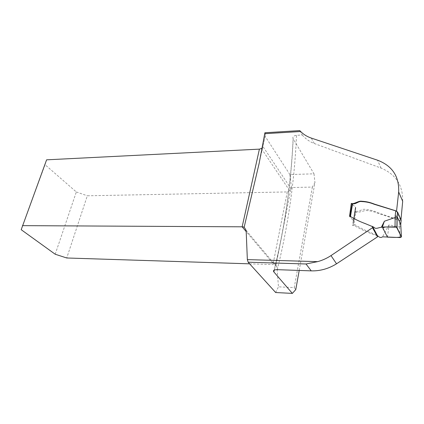 <?xml version="1.0" encoding="UTF-8"?>
<svg xmlns="http://www.w3.org/2000/svg" width="424" height="424" viewBox="0 0 424 424"><rect width="100%" height="100%" fill="white"/><g stroke="black" fill="none" stroke-linecap="round" stroke-linejoin="round"><path stroke-width="0.32" stroke-dasharray="2.12 1.59" d="M299.763 130.603L302.264 134.975L296.509 135.314C293.514 135.717 292.385 136.851 293.116 138.706C291.002 183.73 284.668 227.545 274.116 270.152M299.206 270.443L314.947 182.622L312.377 187.074L291.426 187.541L289.91 174.571L313.999 173.814L293.116 138.706M289.91 174.571L265.117 136.279L265.366 135.06L259.159 163.272M264.915 132.754L265.366 135.06M372.505 226.358C364.401 223.766 356.992 220.453 350.277 216.41M302.264 134.975C305.513 138.834 309.525 141.68 314.301 143.519L381.038 168.074C395.783 174.248 402.996 185.32 402.689 201.289M377.53 235.919C369.15 233.152 361.412 229.702 354.305 225.568L352.604 225.563L354.575 212.625C357.951 212.445 361.471 211.735 365.144 210.479C369.617 210.58 373.931 211.544 378.086 213.373L400.86 220.803L400.966 219.727M396.562 211.062L400.86 220.803M313.999 173.814L314.947 182.622M312.377 187.074L294.24 287.583L278.462 286.836L276.946 266.998L276.088 264.762C275.107 263.717 274.222 263.426 273.443 263.882L246.206 231.61M291.426 187.541L290.7 189.751L287.276 191.929L87.323 195.787L66.743 257.988M294.24 287.583L295.767 289.603M275.664 292.534L278.462 286.836M262.011 148.289L262.885 146.418L265.117 136.279M287.276 191.929L272.976 264.576L273.443 263.882M249.625 263.829L272.976 264.576M354.305 225.568L353.113 223.501L352.604 225.563M376.395 234.795C368.212 231.933 360.75 228.372 354.008 224.121L355.943 211.184L355.042 210.707L355.763 207.771L355.45 207.082L352.063 204.103L355.641 207.288L354.575 212.625M353.113 223.501L353.6 220.952L349.551 216.314M55.205 254.23L76.325 191.955L45.05 164.698L21.2 229.697M76.325 191.955L87.323 195.787M45.05 164.698L46.603 159.827M352.127 204.177L350.065 216.754L353.6 220.946L353.134 223.432L354.008 224.121M355.943 211.184C359.552 212.191 361.741 208.486 365.366 209.419C369.744 209.779 373.926 210.871 377.901 212.7L399.843 220.374L399.435 227.031L389.046 224.858L382.57 236.831M387.478 237.159L389.046 224.858M399.435 227.031L400.807 226.305M401.157 220.162L399.843 220.374M399.387 225.277L400.76 224.503M277.264 269.664C288.076 226.204 294.489 181.419 296.509 135.314M293.207 138.876C291.097 183.799 284.79 227.529 274.291 270.067M290.7 189.751L276.088 264.762M246.148 230.407L276.946 266.998M291.161 188.913L262.885 146.418M355.763 207.771L353.733 221.392L355.763 207.771M261.481 148.697L289.47 190.397M353.42 220.692L355.45 207.082L353.42 220.692M381.038 168.074L377.519 160.187M314.301 143.519L311.258 138.065M355.042 210.707L353.134 223.432M399.514 227.036L400.118 237.551M353.611 220.899L355.641 207.288L353.611 220.899M349.996 216.706L350.054 216.335M355.084 210.861L353.166 223.633"/><path stroke-width="0.64" d="M299.206 270.443L295.767 289.603L292.353 293.397L275.664 292.534L248.146 262.196L247.351 259.61L246.148 230.407L244.176 227.105L259.159 163.272L264.915 132.754L299.763 130.603L300.643 131.509C303.547 134.456 307.082 136.639 311.258 138.065L377.519 160.187C392.221 165.795 399.27 176.389 398.671 191.961L402.689 201.289L400.966 219.727M350.277 216.41L349.551 216.314L351.284 203.435C354.3 204.394 358.55 200.578 361.677 201.246C366.023 201.448 370.231 202.391 374.297 204.077L396.562 211.062L398.671 191.961M330.99 255.598L336.545 263.802L377.535 236.836L377.53 235.919L372.505 226.358L372.505 227.709L330.99 255.598C326.809 258.349 322.357 260.363 317.634 261.645L306.017 263.982L311.243 270.867L277.264 269.664C274.169 269.685 272.987 270.38 273.713 271.747L292.353 293.397M264.703 133.703L300.643 131.509M336.545 263.802C328.531 268.752 320.094 271.111 311.243 270.867M244.176 227.105L242.157 226.814L259.403 149.137L46.603 159.827L21.2 229.697L55.205 254.23L66.743 257.988L249.625 263.829M377.535 236.836L372.505 227.709M351.284 203.435L352.063 204.114L352.593 203.7C356.123 204.538 358.306 200.838 361.863 201.586C366.172 201.75 370.269 202.64 374.164 204.257L395.735 210.876L397.622 212.122L397.145 216.627L397.039 227.646L395.02 226.845L395.157 217.486L384.372 221.233L381.319 227.338C378.637 227.391 375.744 229.612 373.995 227.248L365.212 223.581C359.918 221.657 355.01 219.298 350.494 216.51L349.996 216.68M259.403 149.137L262.011 148.289M22.44 225.642L242.157 226.814L246.206 231.61M397.039 227.646L401.433 236.952L400.118 237.551L382.57 236.831C379.867 238.76 378.044 235.813 376.395 234.795M381.319 227.338L382.347 227.036L384.372 221.233M387.478 237.159C392.534 237.239 398.873 237.912 401.3 236.677L396.514 227.184L385.967 226.983C382.973 227.216 382.294 228.276 383.932 230.163L387.478 237.159L382.347 227.036L395.02 226.845M395.157 217.486L397.039 217.947L396.912 227.471M401.433 236.952L400.76 224.497L397.145 216.627L397.166 218.137M400.76 224.497L401.157 220.162L397.622 212.122M395.21 217.47L395.189 215.964L397.028 216.463M247.351 259.61L317.634 261.645M274.291 270.067L273.83 271.895M248.146 262.196L306.017 263.982M352.593 203.7L350.494 216.51M395.189 215.964L395.735 210.876M274.116 270.152L273.713 271.731M350.054 216.335L352.063 204.103M397.537 211.979L397.06 216.494"/></g></svg>
